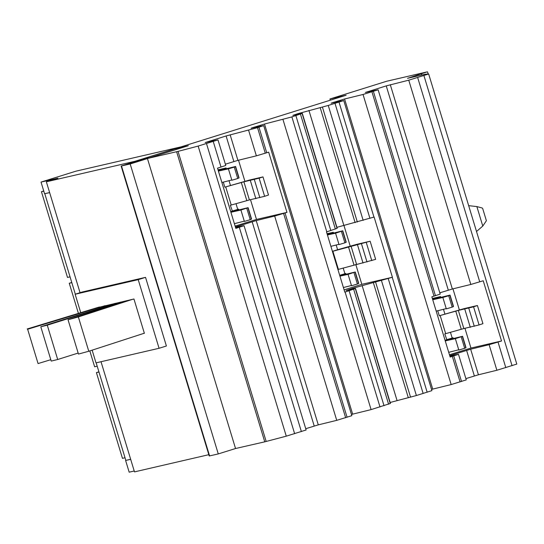 <?xml version="1.0" encoding="UTF-8"?>
<svg xmlns="http://www.w3.org/2000/svg" width="544" height="544" viewBox="0 0 544 544"><rect width="100%" height="100%" fill="white"/><g stroke="black" fill="none" stroke-linecap="round" stroke-linejoin="round"><path stroke-width="0.82" d="M78.35 316.934L68.041 319.75L78.465 354.062L88.781 351.254L78.35 316.934L132.6 299.316M88.781 351.254L144.344 333.207M68.041 319.75L126.827 300.648M47.274 325.183L40.8 326.767L51.224 361.087L57.698 359.502L47.274 325.183L120.7 302.07M57.698 359.502L78.159 353.063M40.8 326.767L115.26 303.328M27.642 329.249L38.066 363.569L27.642 329.249L105.074 305.68M38.066 363.569L50.803 359.693M27.2 328.964L99.375 307M49.647 192.637L45.662 193.487M130.662 459.279L125.827 460.401L96.179 362.834M75.324 294.188L44.812 193.759M43.792 191.162L41.446 191.706L43.738 190.985M125.018 457.756L122.461 458.347L96.417 372.62L98.913 371.838M70.054 276.842L67.497 277.433L41.446 191.706M97.206 366.194L94.642 366.792L89.821 350.914M78.418 313.378L69.265 283.261L71.767 282.479M98.974 372.021L96.417 372.62M71.822 282.669L69.265 283.261M57.95 178.174L41.031 182.084L75.82 171.204L181.227 146.819L134.844 161.323L46.356 181.798L57.95 178.174M49.626 192.576L44.574 193.739L41.031 182.084M130.682 459.347L126.48 460.251M134.218 471.002L129.166 472.172L125.63 460.516M80.743 312.671L75.147 294.243L82.47 291.951L145.54 277.358L166.396 345.991L159.072 348.282L96.002 362.875L92.14 350.166M208.828 454.682L134.49 471.886L101.021 361.719M80.05 292.706L46.356 181.798M145.54 277.358L138.217 279.65L159.072 348.282M138.217 279.65L75.147 294.243M96.485 307.877L133.953 299.003L144.378 333.316L143.024 333.628M445.074 340.347L446.801 339.674L444.788 333.9L463.842 328.549L479.074 324.945L473.566 306.816L458.334 310.42L439.28 315.772L464.148 308.618L477.428 305.524L473.566 306.816M479.074 324.945L482.936 323.653L477.428 305.524M230.738 211.677L232.356 211.052L230.343 205.278L249.397 199.927L264.629 196.316L259.121 178.187L243.889 181.791L224.835 187.15L249.703 179.996L262.983 176.902L259.121 178.187M264.629 196.316L268.491 195.031L262.983 176.902M446.556 339.728L453.07 337.763L447.345 340.014L462.563 336.28L455.362 338.66L445.25 340.918M448.712 352.315L458.742 349.785M455.362 338.66L458.823 350.057L464.685 348.303L466.024 347.677L462.563 336.28M461.224 336.906L464.685 348.303M453.07 337.763L453.308 338.545M432.351 298.486L440.558 296.582L440.796 297.364M440.558 296.582L434.833 298.833L450.051 295.1L448.712 295.725L452.173 307.122L453.512 306.496L450.051 295.1M448.712 295.725L442.85 297.48L446.311 308.876L452.173 307.122M442.85 297.48L432.738 299.737M436.2 311.134L446.23 308.604M432.562 299.159L434.289 298.493L432.487 298.908M443.462 309.305L444.897 314.017M439.28 315.772L437.75 310.746M445.686 333.696L440.178 315.568M450.459 332.33L452.173 337.974M232.118 211.106L238.626 209.141L232.9 211.392L248.118 207.658L240.917 210.032L230.921 212.269M234.382 223.666L244.304 221.163M240.917 210.032L244.385 221.428L250.24 219.681L251.58 219.055L248.118 207.658M246.779 208.284L250.24 219.681M238.626 209.141L238.864 209.923M218.028 169.83L226.114 167.96L226.352 168.742M226.114 167.96L220.388 170.211L235.606 166.478L234.267 167.103L237.728 178.5L239.068 177.874L235.606 166.478M234.267 167.103L228.405 168.851L231.873 180.248L237.728 178.5M228.405 168.851L218.409 171.088M221.87 182.485L231.792 179.982M218.226 170.496L219.844 169.871L218.158 170.258M229.017 180.676L230.452 185.395M224.835 187.15L223.305 182.118M231.241 205.068L225.733 186.939M236.014 203.701L237.728 209.352M486.39 220.721L482.78 226.059L476.864 206.577L482.27 208.026L482.691 208.542L486.39 220.721M449.46 354.776L470.948 348.058L464.957 328.338M459.347 309.89L452.955 288.837M235.13 226.12L256.503 219.436L250.512 199.716M244.909 181.268L238.51 160.215M121.128 166.036L209.222 455.988L218.273 453.92L130.179 163.968L121.128 166.036L148.988 157.202M218.273 453.92L235.545 448.521L264.758 441.83L286.28 436.166L306.122 429.978L244.052 225.685L235.817 228.392L217.525 168.178L225.76 165.471L217.988 139.89L198.145 146.078L178.044 151.388L266.179 441.47M468.67 205.659L476.864 206.577M482.78 226.059L476.517 231.499M439.817 292.828L452.356 288.986L470.818 284.464L483.228 280.765L501.527 340.986L470.948 348.058M449.861 356.109L458.497 354.314L450.146 357.041L431.848 296.827L440.198 294.093L378.134 89.801L363.038 94.472L344.576 98.994L333.159 102.483L331.119 103.204L343.774 100.552L328.25 105.448L297.588 113.764L292.849 115.376L302.294 113.356L291.883 116.912L264.506 124.039L253.082 127.527L251.049 128.248L263.697 125.596L257.523 127.656L226.093 135.966L205.217 142.555L217.988 139.89M501.527 340.986L489.117 344.685L470.655 349.2L449.725 355.667M225.372 164.2L237.918 160.358L256.374 155.842L268.675 152.164L286.967 212.384L256.503 219.436M235.538 227.467L244.052 225.685M286.967 212.384L274.672 216.063L256.21 220.578L235.396 227.004M178.044 151.388L147.431 158.501L235.545 448.521M147.451 158.569L130.179 163.968M148.92 156.992L174.678 148.94L187.469 145.982M305.735 428.706L318.281 424.864L336.736 420.349L351.832 415.677L263.697 125.596M431.528 389.402L451.173 384.56L466.269 379.889L458.497 354.314M465.882 378.617L478.428 374.782L496.883 370.26L516.8 364.079L428.665 73.998L408.748 80.179L386.24 85.884L365.364 92.466L378.134 89.801M174.678 148.94L188.326 145.71L147.431 158.501M174.658 148.872L346.154 95.234L329.936 98.988L330.296 100.198M329.936 98.988L386.689 81.24L426.992 71.917L407.504 78.316L425.109 74.256L428.665 73.998M351.458 414.446L371.096 409.605L390.429 403.437L355.504 288.504L344.808 292.155L326.509 231.934L337.212 228.29L302.294 113.356M176.623 151.749L264.758 441.83M390.136 402.478L416.384 395.529L431.909 390.633L343.774 100.552M336.92 227.331L374.116 217.042L392.414 277.263L353.138 288.184L346.066 290.53L355.504 288.504M339.687 275.305L345.787 273.476L340.061 275.72L355.28 271.986L348.078 274.366L339.939 276.128M343.4 287.524L351.458 285.491M348.078 274.366L351.54 285.763L357.401 284.009L358.741 283.383L355.28 271.986M353.94 272.612L357.401 284.009M392.414 277.263L361.835 284.335L355.79 264.438M350.22 246.126L343.903 225.325M344.114 289.877L361.835 284.335M330.888 246.344L338.946 244.31M327.06 233.73L333.275 232.295L327.549 234.539L342.768 230.806L335.566 233.186L327.427 234.947M335.566 233.186L339.028 244.582L344.889 242.828L346.229 242.202L342.768 230.806M341.428 231.431L344.889 242.828M345.787 273.476L346.025 274.251M333.275 232.295L333.513 233.07M337.926 269.511L375.652 259.359L370.144 241.23L332.418 251.382M343.176 268.036L344.889 273.68M336.178 245.011L337.613 249.723L356.864 244.324L370.144 241.23M371.79 260.651L366.282 242.522M338.402 269.402L332.894 251.274M332.411 251.348L337.613 249.723M463.842 328.549L458.334 310.42M461.258 329.236L455.75 311.107M470.308 327.332L464.8 309.203M474.286 326.291L468.772 308.162M249.397 199.927L243.889 181.791M246.82 200.614L241.305 182.478M255.864 198.703L250.356 180.574M259.842 197.669L254.334 179.54M462.359 336.403L465.827 347.8M449.847 295.222L453.315 306.619M247.921 207.781L251.382 219.171M235.409 166.593L238.87 177.99M209.596 455.933L121.502 165.974M239.312 227.297L301.383 431.589M252.158 221.762L314.228 426.054M256.21 220.578L318.281 424.864M274.672 216.063L336.736 420.349M283.587 213.452L345.658 417.738M285.029 213.003L347.092 417.289M452.316 356.374L460.088 381.949M453.757 355.926L461.53 381.5M466.602 350.39L474.375 375.965M470.655 349.2L478.428 374.782M489.117 344.685L496.883 370.26M498.032 342.074L505.804 367.656M421.403 73.909L421.743 75.038M423.926 75.609L512.06 365.697M417.67 77.568L479.733 281.86M408.748 80.179L470.818 284.464M390.293 84.694L452.356 288.986M386.24 85.884L448.304 290.17M373.395 91.419L435.458 295.705M371.953 91.868L434.024 296.154M363.038 94.472L451.173 384.56M344.576 98.994L432.711 389.076M340.524 100.178L340.823 101.15M260.454 125.222L260.746 126.194M264.506 124.039L352.641 414.12M258.958 127.208L266.73 152.782M257.523 127.656L265.295 153.231M248.608 130.268L256.374 155.842M230.146 134.783L237.918 160.358M226.093 135.966L233.866 161.548M213.248 141.508L221.02 167.083M206.502 143.616L294.637 433.697M198.145 146.078L286.28 436.166M282.968 119.517L371.096 409.605M388.232 278.569L423.15 393.502M392.251 277.311L427.169 392.244M381.466 280.595L416.384 395.529M375.639 282.248L410.557 397.181M373.415 282.846L408.333 397.78M362.127 285.559L397.045 400.493M353.138 288.184L353.376 288.946M350.805 288.918L350.975 289.476M355.327 288.606L390.245 403.532M353.668 289.292L388.593 404.219M349.112 290.802L384.03 405.736M345.1 292.06L380.018 406.994M295.895 115.654L330.82 230.588M291.883 116.912L326.801 231.846M300.458 114.138L335.376 229.072M302.11 113.451L337.028 228.385M297.588 113.764L297.758 114.328M299.928 113.036L300.159 113.798M308.917 110.412L343.835 225.345M320.198 107.698L355.116 222.632M322.422 107.1L357.34 222.034M328.25 105.448L363.168 220.381M335.016 103.421L369.934 218.355M339.034 102.163L373.952 217.097M355.082 272.109L358.544 283.506M342.57 230.928L346.032 242.325M367.003 261.997L361.495 243.868M363.025 263.038L357.517 244.909M356.558 264.255L351.05 246.126M353.974 264.942L348.466 246.813M427.523 71.828L428.189 74.018"/></g></svg>
